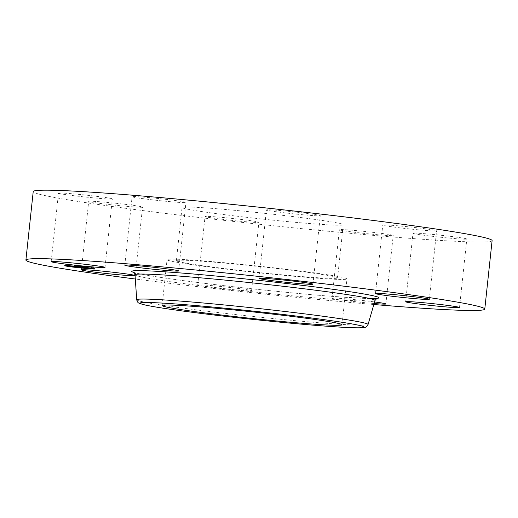 <?xml version="1.0" encoding="UTF-8"?>
<svg xmlns="http://www.w3.org/2000/svg" width="518" height="518" viewBox="0 0 518 518"><rect width="100%" height="100%" fill="white"/><g stroke="black" fill="none" stroke-linecap="round" stroke-linejoin="round"><path stroke-width="0.39" stroke-dasharray="2.59 1.94" d="M327.389 278.878A90.456 3.315 6.1 0 1 227.175 269.256A90.456 3.315 6.1 0 1 167.036 259.68A90.456 3.315 6.1 0 1 186.558 259.706A90.456 3.315 6.1 0 1 286.771 269.328A90.456 3.315 6.1 0 1 346.918 278.904A90.456 3.315 6.1 0 1 327.389 278.878M206.824 266.278A81.067 2.972 6.1 0 1 176.366 260.677A81.067 2.972 6.1 0 1 222.08 262.872A81.067 2.972 6.1 0 1 307.122 272.306A81.067 2.972 6.1 0 1 337.587 277.907A81.067 2.972 6.1 0 1 291.874 275.712A81.067 2.972 6.1 0 1 206.824 266.278M312.807 219.114A81.067 2.972 6.1 0 1 343.272 224.715A81.067 2.972 6.1 0 1 297.559 222.513A81.067 2.972 6.1 0 1 212.509 213.086A81.067 2.972 6.1 0 1 182.051 207.485A81.067 2.972 6.1 0 1 227.765 209.68A81.067 2.972 6.1 0 1 312.807 219.114M492.1 240.617A230.75 8.456 6.1 0 1 361.985 234.363A230.75 8.456 6.1 0 1 119.917 207.524A230.75 8.456 6.1 0 1 33.217 191.576M64.336 193.175A27.072 0.991 6.1 0 1 94.334 196.057A27.072 0.991 6.1 0 1 112.335 198.918A27.072 0.991 6.1 0 1 106.488 198.912A27.072 0.991 6.1 0 1 76.496 196.031A27.072 0.991 6.1 0 1 58.495 193.169A27.072 0.991 6.1 0 1 64.336 193.175M162.095 200.906A27.072 0.991 6.1 0 1 132.109 196.71A27.072 0.991 6.1 0 1 155.97 198.271A27.072 0.991 6.1 0 1 185.956 202.467A27.072 0.991 6.1 0 1 162.095 200.906M276.606 211.797A27.072 0.991 6.1 0 1 266.433 209.926A27.072 0.991 6.1 0 1 281.701 210.664A27.072 0.991 6.1 0 1 310.101 213.811A27.072 0.991 6.1 0 1 320.273 215.682A27.072 0.991 6.1 0 1 305.005 214.951A27.072 0.991 6.1 0 1 276.606 211.797M382.944 225.207A27.072 0.991 6.1 0 1 382.77 225.071A27.072 0.991 6.1 0 1 408.216 226.793A27.072 0.991 6.1 0 1 436.441 230.691A27.072 0.991 6.1 0 1 436.616 230.827A27.072 0.991 6.1 0 1 411.175 229.105A27.072 0.991 6.1 0 1 382.944 225.207M418.829 233.281A27.072 0.991 6.1 0 1 448.821 236.163A27.072 0.991 6.1 0 1 466.828 239.031A27.072 0.991 6.1 0 1 460.981 239.025A27.072 0.991 6.1 0 1 430.982 236.143A27.072 0.991 6.1 0 1 412.982 233.275A27.072 0.991 6.1 0 1 418.829 233.281M363.228 231.287A27.072 0.991 6.1 0 1 393.207 235.483A27.072 0.991 6.1 0 1 369.347 233.922A27.072 0.991 6.1 0 1 339.368 229.733A27.072 0.991 6.1 0 1 363.228 231.287M248.718 220.396A27.072 0.991 6.1 0 1 258.89 222.267A27.072 0.991 6.1 0 1 243.622 221.536A27.072 0.991 6.1 0 1 215.216 218.382A27.072 0.991 6.1 0 1 205.044 216.511A27.072 0.991 6.1 0 1 220.312 217.249A27.072 0.991 6.1 0 1 248.718 220.396M142.372 206.986A27.072 0.991 6.1 0 1 142.547 207.122A27.072 0.991 6.1 0 1 117.107 205.4A27.072 0.991 6.1 0 1 88.876 201.508A27.072 0.991 6.1 0 1 88.701 201.373A27.072 0.991 6.1 0 1 114.148 203.095A27.072 0.991 6.1 0 1 142.372 206.986M373.841 304.506A230.75 8.456 6.1 0 1 135.308 279.014M207.899 286.868A27.072 0.991 6.1 0 1 197.727 284.997A27.072 0.991 6.1 0 1 212.995 285.729A27.072 0.991 6.1 0 1 241.394 288.876A27.072 0.991 6.1 0 1 251.567 290.747A27.072 0.991 6.1 0 1 236.299 290.015A27.072 0.991 6.1 0 1 207.899 286.868M374.125 303.529A27.072 0.991 6.1 0 1 362.03 302.402A27.072 0.991 6.1 0 1 332.044 298.213A27.072 0.991 6.1 0 1 355.905 299.767A27.072 0.991 6.1 0 1 374.585 301.942M83.858 266.835L76.263 266.051L83.858 266.835L83.761 267.754M80.232 266.446L80.588 266.517L80.232 266.446L80.135 267.353M80.588 266.517L80.484 267.398L80.588 266.517M79.545 266.381L79.442 267.294M84.317 266.997L84.194 267.877L84.317 266.997M84.279 267.948L84.382 267.023L84.24 267.89M84.505 267.048L81.423 266.647L84.518 267.029L84.415 267.942L84.486 267.016M84.531 267.035L84.434 267.955M84.758 267.884L84.816 267.048L84.725 267.871M84.11 267.048L84.026 267.948M83.825 267.023L83.728 267.935M81.035 267.489L81.132 266.569M80.97 267.469L81.067 266.556M80.892 267.456L80.989 266.543M80.802 267.443L80.899 266.524M80.698 267.424L80.795 266.511M80.581 267.411L80.685 266.492M80.316 267.372L80.419 266.459M80.167 267.359L80.264 266.44M79.83 267.32L79.927 266.401L79.85 267.32M79.953 267.333L80.05 266.42M80.05 267.34L80.148 266.433L80.076 267.379M80.212 267.359L80.309 266.459M80.284 267.372L80.381 266.472M80.342 267.379L80.439 266.479M80.394 267.385L80.491 266.492M80.432 267.392L80.53 266.498M80.186 267.405L80.29 266.485M80.16 267.398L80.258 266.479M80.122 267.385L80.219 266.472M79.96 267.359L80.057 266.44L79.96 267.359M79.895 267.346L79.992 266.433L79.921 267.353M79.649 267.314L79.746 266.394M79.552 267.301L79.649 266.381L79.532 267.301M79.617 267.307L79.714 266.401M79.688 267.32L79.785 266.414M79.759 267.327L79.856 266.42M79.869 267.346L79.966 266.44M77.24 267.113L77.337 266.194M76.165 266.964L76.263 266.051M76.884 267.061L76.975 266.239M77.532 267.139L77.629 266.271M80.789 267.443L80.879 266.595M81.125 267.495L81.216 266.686M80.29 267.56L80.387 266.647M82.99 267.825L83.094 266.912M81.669 267.657L81.766 266.744M81.449 267.592L81.546 266.679M83.942 267.838L84.039 266.925M83.994 267.845L84.091 266.938M84.033 267.845L84.13 266.945M84.104 267.858L84.201 266.964M84.181 267.955L84.279 267.035M84.11 267.955L84.207 267.035M84.149 267.968L84.24 267.042M84.337 267.916L84.44 267.003M84.214 267.884L84.311 266.964M81.417 267.586L81.514 266.673M81.332 267.515L81.423 266.647M84.356 267.78L84.447 266.945M84.538 267.819L84.628 266.997M84.628 267.845L84.719 267.023M84.667 267.858L84.758 267.029M84.699 267.864L84.79 267.042M84.738 267.994L84.835 267.074L84.725 267.994M84.674 268L84.771 267.081M84.635 267.994L84.732 267.081M84.706 267.12L84.609 267.994L84.68 267.074M84.518 267.994L84.622 267.074M84.447 267.987L84.544 267.068M84.253 267.974L84.356 267.061M83.877 267.948L83.974 267.029L83.871 267.948M84.395 267.987L84.492 267.094M84.505 267.994L84.602 267.107M84.887 267.916L84.965 267.152M85.03 267.955L85.114 267.165M85.185 267.994L85.269 267.184M85.269 268.02L85.36 267.197M85.36 268.046L85.451 267.21M85.457 268.071L85.548 267.217M85.904 268.195L86.001 267.275M82.556 266.349L74.845 265.682L82.556 266.349L82.459 267.269M81.436 266.265L80.763 266.213L81.436 266.265L81.339 267.178M82.712 266.492L82.595 267.301M81.967 266.369L81.87 267.282L81.986 266.381M81.689 266.33L80.918 266.246L81.689 266.33L81.591 267.243M80.678 267.146L80.918 266.239L80.666 267.126M83.126 267.443L83.217 266.615L83.1 267.437M83.288 266.64L83.178 267.456L83.243 266.621M84.266 267.748L84.363 266.828M81.889 267.223L81.986 266.304M81.818 266.323L81.721 267.21L81.799 266.291M81.52 267.197L81.617 266.278L81.507 267.191M81.164 267.165L81.261 266.252M80.989 267.152L81.086 266.233M80.821 267.139L80.918 266.22M80.827 267.139L80.925 266.226M80.976 267.152L81.073 266.246L80.957 267.171M81.125 267.165L81.222 266.258M81.261 267.171L81.358 266.271M81.384 267.184L81.481 266.284M81.617 267.204L81.715 266.31M81.909 267.223L82.006 266.349M81.993 267.23L82.084 266.362M82.142 267.243L82.233 266.381M82.213 267.249L82.304 266.394M82.336 267.256L82.427 266.414M82.388 267.262L82.479 266.427M82.44 267.269L82.53 266.433M82.485 267.275L82.569 266.446M82.524 267.288L82.615 266.453M82.66 266.472L82.569 267.301L82.64 266.459M82.284 267.372L82.381 266.453M82.2 267.346L82.304 266.433M82.168 267.34L82.265 266.42M82.084 267.32L82.181 266.401M82.064 266.401L81.973 267.301L82.084 266.388M81.928 267.294L82.032 266.375L81.935 267.294M81.74 267.262L81.838 266.349L81.74 267.262M81.507 267.236L81.604 266.317M81.41 267.223L81.507 266.304M81.307 267.21L81.41 266.291M81.197 267.197L81.3 266.284M81.08 267.184L81.177 266.265M80.821 267.159L80.918 266.239L80.821 267.159M80.53 267.126L80.627 266.213M80.568 267.133L80.666 266.22M80.698 267.146L80.795 266.233M80.938 267.171L81.035 266.258M81.048 267.184L81.145 266.271M81.151 267.191L81.248 266.284M81.339 267.217L81.436 266.304M81.494 267.23L81.591 266.323M81.624 267.249L81.721 266.343M81.792 267.275L81.889 266.362M81.844 267.282L81.941 266.375M82.006 267.307L82.103 266.407M75.706 266.725L75.803 265.812M74.747 266.595L74.845 265.682M75.421 266.686L75.511 265.863M75.952 266.751L76.042 265.883L82.964 266.615L74.417 265.656L76.042 265.896L75.945 266.815M82.971 267.405L83.061 266.576M83.009 267.411L83.094 266.582M83.042 267.424L83.126 266.595M83.068 267.43L83.158 266.602M83.184 267.56L83.262 266.653M83.107 267.566L83.204 266.653M83.074 267.566L83.171 266.653M83.022 267.566L83.126 266.647M82.971 267.566L83.068 266.647M82.906 267.56L83.003 266.64M82.919 266.66L82.809 267.508M82.744 267.547L82.841 266.628M82.647 267.541L82.744 266.608M82.543 267.534L82.64 266.615L82.55 267.528M82.427 267.521L82.524 266.608M82.304 267.515L82.401 266.595M82.168 267.502L82.271 266.582M82.097 267.495L82.194 266.582M82.226 267.508L82.323 266.595M82.356 267.515L82.453 266.608M82.479 267.528L82.576 266.621M82.595 267.534L82.692 266.634M82.712 267.547L82.809 266.647M82.932 267.56L83.022 266.673M83.035 267.566L83.126 266.686M83.236 267.476L83.32 266.705M84.162 267.722L84.259 266.815M83.029 266.919L80.18 266.64L83.029 266.919L82.932 267.832M82.874 267.832L82.971 266.919M80.141 267.56L80.238 266.64M80.083 267.56L80.18 266.64M84.097 266.815L81.948 266.569L84.097 266.815L84 267.728M83.948 267.722L84.046 266.815M83.871 267.715L83.968 266.796M83.722 267.696L83.819 266.776M83.553 267.676L83.651 266.757M83.372 267.657L83.469 266.738M83.171 267.631L83.268 266.712M82.958 267.605L83.055 266.692M82.725 267.579L82.828 266.66M82.479 267.553L82.576 266.634M82.213 267.521L82.31 266.608M81.87 267.482L81.967 266.569M81.85 267.489L81.948 266.569M82.129 267.515L82.226 266.602M82.394 267.541L82.492 266.634M82.64 267.573L82.738 266.66M82.874 267.599L82.971 266.686M83.087 267.625L83.184 266.712M83.294 267.644L83.392 266.738M83.482 267.67L83.579 266.757M83.651 267.689L83.748 266.776M83.806 267.709L83.903 266.796M85.8 267.269L83.482 267.003L85.8 267.269L85.703 268.188M85.619 268.175L85.716 267.269M85.464 268.156L85.567 267.236M85.23 268.13L85.328 267.21M84.997 268.097L85.101 267.178M84.771 268.071L84.868 267.152M84.544 268.046L84.641 267.126M84.317 268.013L84.415 267.1M84.097 267.994L84.194 267.074M83.877 267.968L83.974 267.048M83.657 267.942L83.754 267.023M83.443 267.916L83.54 267.003M83.385 267.916L83.482 267.003M83.579 267.935L83.676 267.023M83.78 267.955L83.877 267.042M83.987 267.981L84.084 267.068M84.201 268L84.298 267.094M84.421 268.026L84.518 267.12M84.648 268.052L84.745 267.146M84.881 268.084L84.978 267.171M85.12 268.11L85.217 267.204M85.366 268.143L85.464 267.236M82.964 266.615L82.867 267.534L82.964 266.615M82.841 267.521L82.945 266.628M82.757 266.582L82.64 267.469L82.757 266.582M82.602 267.528L82.699 266.615L82.589 267.528M82.763 267.502L82.861 266.621M82.783 267.502L82.886 266.589M82.757 267.495L82.861 266.582M75.155 266.77L75.252 265.851M74.456 266.582L74.553 265.663M74.32 266.569L74.417 265.656M75.065 266.744L75.155 265.857M76.042 266.822L76.14 265.915M82.537 267.463L82.634 266.55M82.569 267.463L82.666 266.556M82.595 267.469L82.692 266.563M82.615 267.469L82.712 266.569M82.673 267.515L82.77 266.602M82.621 267.528L82.718 266.608M80.892 266.66L75.706 266.006L80.892 266.66L80.795 267.579M80.666 267.541L80.763 266.653M80.504 267.502L80.601 266.582M77.486 267.204L77.583 266.284M76.541 267.146L76.638 266.226M75.745 266.932L75.848 266.012M75.609 266.925L75.706 266.006M76.45 267.12L76.547 266.233M77.603 267.217L77.7 266.304M80.368 267.489L80.465 266.576M83.262 267.294A15.229 0.557 -173.9 0 0 95.085 268.013A15.229 0.557 -173.9 0 0 76.619 265.494A15.229 0.557 -173.9 0 0 64.795 264.776A15.229 0.557 -173.9 0 0 83.262 267.294M77.324 265.682A11.998 0.44 -173.9 0 0 68.007 265.119A11.998 0.44 -173.9 0 0 82.556 267.107A11.998 0.44 -173.9 0 0 91.874 267.67A11.998 0.44 -173.9 0 0 77.324 265.682M92.949 267.638L94.062 267.793L92.949 267.638M82.712 267.146L83.825 267.301L82.712 267.146M91.181 267.825L92.295 267.981L91.181 267.825M66.531 265.041L67.651 265.19L66.531 265.041M72.501 265.993L73.621 266.142L72.501 265.993M77.169 265.643L76.049 265.488L77.169 265.643M87.38 266.796L86.26 266.647L87.38 266.796M68.7 264.957L67.586 264.808L68.7 264.957M375.006 300.459A120.681 4.422 6.1 0 1 306.617 297.131A120.681 4.422 6.1 0 1 180.361 283.126A120.681 4.422 6.1 0 1 135.017 274.812M369.612 298.523A124.32 4.558 6.1 0 1 178.438 279.96A124.32 4.558 6.1 0 1 133.845 272.455M368.065 324.508A116.33 4.261 6.1 0 1 302.136 321.296A116.33 4.261 6.1 0 1 180.432 307.796A116.33 4.261 6.1 0 1 136.726 299.786M84.259 267.897L84.356 266.977M85.561 268.097L85.658 267.23M85.671 268.13L85.768 267.243M85.787 268.162L85.878 267.262M337.587 277.907L343.272 224.715M176.366 260.677L182.051 207.485M133.527 272.241L134.907 272.701C140.864 274.372 155.406 276.793 178.542 279.966C221.743 285.897 289.277 293.104 332.388 296.38L364.245 298.355C378.302 298.769 377.188 298.103 377.007 298.258M81.384 269.852L88.701 201.373M135.23 275.602L142.547 207.122M197.727 284.997L205.044 216.511M251.567 290.747L258.89 222.267M332.044 298.213L339.368 229.733M385.891 303.962L393.207 235.483M405.665 301.754L412.982 233.275M459.505 307.511L466.828 239.031M429.299 299.307L436.616 230.827M375.453 293.551L382.77 225.071M312.956 284.162L320.273 215.682M259.11 278.406L266.433 209.926M178.632 270.946L185.956 202.467M124.793 265.19L132.109 196.71M51.172 261.648L58.495 193.169M105.018 267.405L112.335 198.918M162.134 305.536L167.036 259.68M342.016 324.76L346.918 278.904M95.085 268.013L94.988 268.933M64.795 264.776L64.698 265.695M68.007 265.119L67.936 265.799M91.874 267.67L91.809 268.246M92.23 267.592L92.152 268.298M94.062 267.793L93.978 268.615M81.993 267.1L81.902 267.968M83.825 267.301L83.735 268.143M90.462 267.787L90.372 268.641M92.295 267.981L92.236 268.538M65.812 264.996L65.747 265.604M67.651 265.19L67.593 265.753M71.782 265.948L71.698 266.764M73.621 266.142L73.524 267.01M77.888 265.689L77.797 266.537M76.049 265.488L75.958 266.356M88.099 266.841L88.002 267.709M86.26 266.647L86.169 267.476M69.418 265.002L69.334 265.786M67.586 264.808L67.489 265.669"/><path stroke-width="0.78" d="M135.308 279.014A230.75 8.456 6.1 0 1 112.594 276.003A230.75 8.456 6.1 0 1 25.9 260.055L33.217 191.576A230.75 8.456 6.1 0 1 163.332 197.831A230.75 8.456 6.1 0 1 405.406 224.676A230.75 8.456 6.1 0 1 492.1 240.617L484.783 309.097A230.75 8.456 6.1 0 1 373.841 304.506M25.9 260.055A230.75 8.456 6.1 0 1 156.015 266.31A230.75 8.456 6.1 0 1 398.083 293.156A230.75 8.456 6.1 0 1 484.783 309.097M322.487 324.741A90.456 3.315 6.1 0 1 222.274 315.112A90.456 3.315 6.1 0 1 162.134 305.536A90.456 3.315 6.1 0 1 181.656 305.562A90.456 3.315 6.1 0 1 281.87 315.184A90.456 3.315 6.1 0 1 342.016 324.76A90.456 3.315 6.1 0 1 322.487 324.741M135.075 275.686A27.072 0.991 6.1 0 1 108.417 273.737A27.072 0.991 6.1 0 1 81.559 269.988A27.072 0.991 6.1 0 1 81.384 269.852A27.072 0.991 6.1 0 1 106.825 271.574A27.072 0.991 6.1 0 1 135.056 275.466A27.072 0.991 6.1 0 1 135.062 275.472M374.585 301.942A27.072 0.991 6.1 0 1 385.891 303.962A27.072 0.991 6.1 0 1 374.125 303.529M453.664 307.504A27.072 0.991 6.1 0 1 423.666 304.623A27.072 0.991 6.1 0 1 405.665 301.754A27.072 0.991 6.1 0 1 411.512 301.761A27.072 0.991 6.1 0 1 441.504 304.642A27.072 0.991 6.1 0 1 459.505 307.511A27.072 0.991 6.1 0 1 453.664 307.504M429.124 299.171A27.072 0.991 6.1 0 1 429.299 299.307A27.072 0.991 6.1 0 1 403.852 297.585A27.072 0.991 6.1 0 1 375.628 293.687A27.072 0.991 6.1 0 1 375.453 293.551A27.072 0.991 6.1 0 1 400.893 295.273A27.072 0.991 6.1 0 1 429.124 299.171M302.784 282.291A27.072 0.991 6.1 0 1 312.956 284.162A27.072 0.991 6.1 0 1 297.688 283.43A27.072 0.991 6.1 0 1 269.282 280.277A27.072 0.991 6.1 0 1 259.11 278.406A27.072 0.991 6.1 0 1 274.378 279.144A27.072 0.991 6.1 0 1 302.784 282.291M148.653 266.751A27.072 0.991 6.1 0 1 178.632 270.946A27.072 0.991 6.1 0 1 154.772 269.386A27.072 0.991 6.1 0 1 124.793 265.19A27.072 0.991 6.1 0 1 148.653 266.751M99.171 267.392A27.072 0.991 6.1 0 1 69.179 264.517A27.072 0.991 6.1 0 1 51.172 261.648A27.072 0.991 6.1 0 1 57.019 261.655A27.072 0.991 6.1 0 1 87.018 264.536A27.072 0.991 6.1 0 1 105.018 267.405A27.072 0.991 6.1 0 1 99.171 267.392M83.165 268.214A15.229 0.557 6.1 0 1 64.698 265.695A15.229 0.557 6.1 0 1 76.522 266.407A15.229 0.557 6.1 0 1 94.988 268.933A15.229 0.557 6.1 0 1 83.165 268.214M82.459 268.02A11.998 0.44 6.1 0 1 67.91 266.038A11.998 0.44 6.1 0 1 77.221 266.602A11.998 0.44 6.1 0 1 91.77 268.589A11.998 0.44 6.1 0 1 82.459 268.02M84.162 267.735L74.747 266.595L84.162 267.722M83.806 267.715L81.85 267.489L83.806 267.709M82.589 267.528L74.32 266.569L82.602 267.528M85.904 268.195L76.165 266.964L85.904 268.195M85.366 268.149L83.385 267.916L85.366 268.143M80.083 267.56L82.932 267.832L80.083 267.56M80.368 267.489L75.609 266.925L80.368 267.489M93.253 268.667L92.133 268.512L93.253 268.667M83.016 268.175L81.896 268.02L83.016 268.175M91.485 268.855L90.365 268.7L91.485 268.855M66.835 266.064L65.715 265.915L66.835 266.064M72.805 267.016L71.685 266.867L72.805 267.016M76.67 266.453L77.791 266.602L76.67 266.453M86.882 267.605L87.995 267.761L86.882 267.605M68.201 265.766L69.321 265.922L68.201 265.766M375.006 300.459L368.065 324.508A116.33 4.261 6.1 0 0 324.365 316.44A116.33 4.261 6.1 0 0 201.988 302.881A116.33 4.261 6.1 0 0 136.726 299.786L135.017 274.812A120.681 4.422 6.1 0 1 202.719 278.024A120.681 4.422 6.1 0 1 329.675 292.094A120.681 4.422 6.1 0 1 375.006 300.459L377.007 298.258M133.845 272.455A124.32 4.558 6.1 0 1 191.543 273.847A124.32 4.558 6.1 0 1 332.245 289.199A124.32 4.558 6.1 0 1 369.612 298.523M182.355 310.962A112.697 4.131 6.1 0 1 164.342 303.205A112.697 4.131 6.1 0 1 321.788 319.341A112.697 4.131 6.1 0 1 339.808 327.098A112.697 4.131 6.1 0 1 182.355 310.962M135.017 274.812L133.527 272.241M136.726 299.786C137.186 301.716 137.995 302.862 139.135 303.211L144.023 304.752C151.023 306.365 163.766 308.43 182.252 310.949C222.287 316.446 285.075 323.115 324.223 326.029C349.255 327.881 360.004 328.127 363.642 327.603C365.695 327.609 367.171 326.58 368.065 324.508M91.809 268.246L91.77 268.589M92.236 268.538L92.198 268.9M67.593 265.753L67.554 266.11"/></g></svg>
